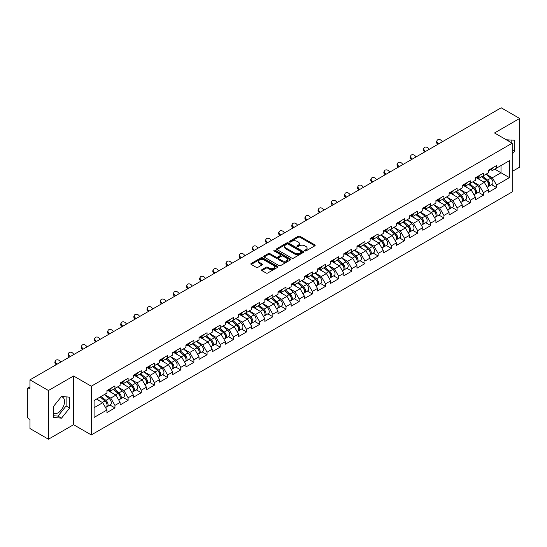 <?xml version="1.0" encoding="UTF-8"?>
<svg xmlns="http://www.w3.org/2000/svg" width="547" height="547" viewBox="0 0 547 547"><rect width="100%" height="100%" fill="white"/><g stroke="black" fill="none" stroke-linecap="round" stroke-linejoin="round"><path stroke-width="0.82" d="M304.864 250.916A0.82 0.472 0 0 0 306.019 250.916L314.819 245.835A1.169 0.677 0 0 0 315.161 245.357A1.169 0.677 0 0 0 314.819 244.878L299.913 236.277A1.169 0.677 0 0 0 298.259 236.277L289.459 241.357A0.82 0.472 0 0 0 289.219 241.692A0.82 0.472 0 0 0 289.459 242.027A0.82 0.472 0 0 0 290.621 242.027L291.756 241.364A3.747 2.161 0 0 1 297.055 241.364L298.3 242.082A3.747 2.161 0 0 1 299.4 243.613A3.747 2.161 0 0 1 298.3 245.145L297.165 245.801A0.82 0.472 0 0 0 296.918 246.136A0.82 0.472 0 0 0 297.165 246.471A0.82 0.472 0 0 0 298.32 246.471L299.462 245.815A3.747 2.161 0 0 1 304.761 245.815L305.999 246.533A3.747 2.161 0 0 1 307.099 248.058A3.747 2.161 0 0 1 305.999 249.589L304.864 250.246A0.82 0.472 0 0 0 304.624 250.581A0.82 0.472 0 0 0 304.864 250.916L304.864 250.246M53.374 413.354A9.306 5.374 120 0 0 57.968 412.862A9.306 5.374 120 0 0 64.047 404.664A9.306 5.374 120 0 0 62.625 397.204A9.306 5.374 120 0 0 61.25 396.787M506.413 139.841A9.306 5.374 -60 0 1 507.684 140.251A9.306 5.374 -60 0 1 508.676 141.147M261.91 269.644A1.169 0.677 0 0 0 261.569 270.122A1.169 0.677 0 0 0 261.91 270.601L266.088 273.015A1.169 0.677 0 0 0 267.75 273.015L277.514 267.374A1.169 0.677 0 0 0 277.862 266.895A1.169 0.677 0 0 0 277.514 266.416L262.615 257.815A1.169 0.677 0 0 0 260.96 257.815L251.189 263.456A1.169 0.677 0 0 0 250.841 263.928A1.169 0.677 0 0 0 251.189 264.406L256.235 267.326A1.169 0.677 0 0 0 257.89 267.326L262.075 264.912A1.169 0.677 0 0 0 262.416 264.433A1.169 0.677 0 0 0 262.075 263.955L259.572 262.505A3.132 1.805 0 0 1 258.656 261.227A3.132 1.805 0 0 1 260.584 259.558A3.132 1.805 0 0 1 264.003 259.948L273.815 265.616A3.132 1.805 0 0 1 274.731 266.895A3.132 1.805 0 0 1 272.796 268.563A3.132 1.805 0 0 1 269.384 268.174L267.75 267.23A1.169 0.677 0 0 0 266.088 267.23L261.91 269.644L261.91 270.601L266.088 268.201L266.088 267.23M73.578 375.994L48.437 390.51L29.962 379.844L501.175 107.793L519.65 118.453L494.515 132.969L512.224 143.198L91.294 386.223L73.578 375.994L73.578 424.698L91.294 434.927L91.294 386.223M291.838 258.143A1.169 0.677 0 0 0 293.5 258.143L303.27 252.502A1.169 0.677 0 0 0 303.612 252.03A1.169 0.677 0 0 0 303.27 251.552L288.365 242.943A1.169 0.677 0 0 0 286.71 242.943L276.939 248.584A1.169 0.677 0 0 0 276.597 249.063A1.169 0.677 0 0 0 276.939 249.541L291.838 258.143M274.409 251.094A0.82 0.472 0 0 1 275.237 251.21L275.237 250.232L290.395 258.984A1.169 0.677 0 0 1 290.737 259.463A1.169 0.677 0 0 1 290.395 259.941L280.625 265.582A1.169 0.677 0 0 1 278.963 265.582L264.064 256.974L268.242 254.581L268.242 253.603L264.064 256.017A1.169 0.677 0 0 0 263.716 256.495A1.169 0.677 0 0 0 264.064 256.974L264.064 256.017M268.242 254.581A1.169 0.677 0 0 1 269.897 254.581L269.897 253.603A1.169 0.677 0 0 0 268.242 253.603M269.897 253.603L275.941 257.097A1.169 0.677 0 0 0 277.602 257.097L280.372 255.49A1.169 0.677 0 0 0 280.714 255.018A1.169 0.677 0 0 0 280.372 254.54L274.081 250.902A0.82 0.472 0 0 1 273.842 250.567A0.82 0.472 0 0 1 274.348 250.129A0.82 0.472 0 0 1 275.237 250.232M91.294 434.927L512.224 191.901L512.224 143.198M109.947 405.026L114.952 407.918L114.952 405.389L110.733 398.079L104.491 394.476M114.952 407.918L106.939 412.547L106.939 410.011L94.077 417.443L94.077 400.493L106.939 393.067L106.939 390.531L114.952 385.902L114.952 388.438L120.101 385.464L120.101 382.934L128.114 378.305L128.114 380.842L133.256 377.868L133.256 375.338L141.27 370.709L141.27 373.245L146.418 370.271L146.418 367.741L154.432 363.112L154.432 365.642L159.58 362.675L159.58 360.138L167.594 355.516L167.594 358.046L172.736 355.078L172.736 352.541L180.749 347.919L180.749 350.449L185.898 347.482L185.898 344.945L193.912 340.316L193.912 342.853L199.053 339.878L199.053 337.349L207.067 332.72L207.067 335.256L212.215 332.282L212.215 329.752L220.229 325.123L220.229 327.66L225.378 324.686L225.378 322.156L233.391 317.527L233.391 320.057L238.533 317.089L238.533 314.559L246.547 309.93L246.547 312.46L251.695 309.493L251.695 306.956L259.709 302.334L259.709 304.864L264.851 301.896L264.851 299.359L272.864 294.737L272.864 297.267L278.013 294.293L278.013 291.763L286.026 287.134L286.026 289.671L291.175 286.696L291.175 284.166L299.188 279.538L299.188 282.074L304.33 279.1L304.33 276.57L312.344 271.941L312.344 274.471L317.492 271.503L317.492 268.974L325.506 264.345L325.506 266.874L330.648 263.907L330.648 261.37L338.668 256.748L338.668 259.278L343.81 256.311L343.81 253.774L351.824 249.152L351.824 251.682L356.972 248.707L356.972 246.177L364.986 241.548L364.986 244.085L370.128 241.111L370.128 238.581L378.141 233.952L378.141 236.489L383.29 233.514L383.29 230.984L391.303 226.355L391.303 228.885L396.445 225.918L396.445 223.388L404.465 218.759L404.465 221.289L409.607 218.321L409.607 215.785L417.621 211.163L417.621 213.692L422.769 210.725L422.769 208.188L430.783 203.566L430.783 206.096L435.925 203.122L435.925 200.592L443.938 195.963L443.938 198.499L449.087 195.525L449.087 192.995L457.101 188.366L457.101 190.903L462.249 187.929L462.249 185.399L470.263 180.77L470.263 183.307L475.405 180.332L475.405 177.802L483.418 173.173L483.418 175.703L488.567 172.736L488.567 170.199L496.58 165.577L496.58 168.107L509.442 160.681L509.442 177.631L496.58 185.057L492.362 177.754L486.119 174.144M491.575 184.701L496.58 187.587L496.58 185.057M496.58 187.587L488.567 192.216L488.567 189.686L483.418 192.653L479.199 185.351L472.957 181.748M478.413 192.298L483.418 195.19L483.418 192.653M483.418 195.19L475.405 199.812L475.405 197.282L470.263 200.25L466.044 192.947L459.801 189.344M465.258 199.894L470.263 202.787L470.263 200.25M470.263 202.787L462.249 207.409L462.249 204.879L457.101 207.846L452.882 200.544L446.639 196.941M452.096 207.491L457.101 210.383L457.101 207.846M457.101 210.383L449.087 215.012L449.087 212.475L443.938 215.45L439.72 208.14L433.484 204.537M438.933 215.087L443.938 217.98L443.938 215.45M443.938 217.98L435.925 222.608L435.925 220.072L430.783 223.046L426.564 215.737L420.322 212.133M425.778 222.691L430.783 225.576L430.783 223.046M430.783 225.576L422.769 230.205L422.769 227.668L417.621 230.643L413.402 223.333L407.159 219.73M412.616 230.287L417.621 233.172L417.621 230.643M417.621 233.172L409.607 237.801L409.607 235.272L404.465 238.239L400.247 230.937L394.004 227.333M399.46 237.883L404.465 240.769L404.465 238.239M404.465 240.769L396.445 245.398L396.445 242.868L391.303 245.835L387.085 238.533L380.842 234.93M386.298 245.48L391.303 248.372L391.303 245.835M391.303 248.372L383.29 252.994L383.29 250.464L378.141 253.432L373.922 246.129L367.68 242.526M373.136 253.076L378.141 255.969L378.141 253.432M378.141 255.969L370.128 260.591L370.128 258.061L364.986 261.035L360.767 253.726L354.524 250.123M359.981 260.673L364.986 263.565L364.986 261.035M364.986 263.565L356.972 268.194L356.972 265.657L351.824 268.632L347.605 261.322L341.362 257.719M346.819 268.276L351.824 271.162L351.824 268.632M351.824 271.162L343.81 275.791L343.81 273.254L338.668 276.228L334.449 268.919L328.207 265.316M333.663 275.873L338.668 278.758L338.668 276.228M338.668 278.758L330.648 283.387L330.648 280.857L325.506 283.825L321.287 276.522L315.045 272.919M320.501 283.469L325.506 286.354L325.506 283.825M325.506 286.354L317.492 290.983L317.492 288.454L312.344 291.421L308.125 284.119L301.882 280.515M307.339 291.066L312.344 293.958L312.344 291.421M312.344 293.958L304.33 298.58L304.33 296.05L299.188 299.018L294.97 291.715L288.727 288.112M294.183 298.662L299.188 301.554L299.188 299.018M299.188 301.554L291.175 306.176L291.175 303.647L286.026 306.621L281.808 299.312L275.565 295.708M281.021 306.258L286.026 309.151L286.026 306.621M286.026 309.151L278.013 313.78L278.013 311.243L272.864 314.217L268.652 306.908L262.41 303.305M267.859 313.855L272.864 316.747L272.864 314.217M272.864 316.747L264.851 321.376L264.851 318.839L259.709 321.814L255.49 314.504L249.247 310.901M254.704 321.458L259.709 324.344L259.709 321.814M259.709 324.344L251.695 328.973L251.695 326.443L246.547 329.41L242.328 322.108L236.085 318.498M241.542 329.055L246.547 331.94L246.547 329.41M246.547 331.94L238.533 336.569L238.533 334.039L233.391 337.007L229.172 329.704L222.93 326.101M228.386 336.651L233.391 339.543L233.391 337.007M233.391 339.543L225.378 344.166L225.378 341.636L220.229 344.603L216.01 337.301L209.768 333.697M215.224 344.248L220.229 347.14L220.229 344.603M220.229 347.14L212.215 351.762L212.215 349.232L207.067 352.206L202.855 344.897L196.612 341.294M202.062 351.844L207.067 354.736L207.067 352.206M207.067 354.736L199.053 359.365L199.053 356.829L193.912 359.803L189.693 352.494L183.45 348.89M188.906 359.441L193.912 362.333L193.912 359.803M193.912 362.333L185.898 366.962L185.898 364.425L180.749 367.399L176.531 360.09L170.288 356.487M175.744 367.044L180.749 369.929L180.749 367.399M180.749 369.929L172.736 374.558L172.736 372.022L167.594 374.996L163.375 367.693L157.133 364.083M162.589 374.64L167.594 377.526L167.594 374.996M167.594 377.526L159.58 382.155L159.58 379.625L154.432 382.592L150.213 375.29L143.97 371.687M149.427 382.237L154.432 385.129L154.432 382.592M154.432 385.129L146.418 389.751L146.418 387.221L141.27 390.189L137.058 382.886L130.815 379.283M136.265 389.833L141.27 392.725L141.27 390.189M141.27 392.725L133.256 397.348L133.256 394.818L128.114 397.785L123.895 390.483L117.653 386.879M123.109 397.43L128.114 400.322L128.114 397.785M128.114 400.322L120.101 404.951L120.101 402.414L114.952 405.389M109.106 389.929L110.733 390.873L114.952 388.438M110.733 398.079L115.882 395.112L108.005 390.565M120.101 402.414L115.882 395.112M122.261 382.332L123.895 383.276L128.114 380.842M123.895 390.483L129.044 387.515L121.167 382.968M133.256 394.818L129.044 387.515M135.424 374.736L137.058 375.68L141.27 373.245M137.058 382.886L142.199 379.912L134.33 375.372M146.418 387.221L142.199 379.912M148.586 367.14L150.213 368.083L154.432 365.642M150.213 375.29L155.362 372.316L147.485 367.769M159.58 379.625L155.362 372.316M161.741 359.543L163.375 360.48L167.594 358.046M163.375 367.693L168.517 364.719L160.647 360.172M172.736 372.022L168.517 364.719M174.903 351.947L176.531 352.883L180.749 350.449M176.531 360.09L181.679 357.123L173.802 352.576M185.898 364.425L181.679 357.123M188.059 344.343L189.693 345.287L193.912 342.853M189.693 352.494L194.841 349.526L186.965 344.979M199.053 356.829L194.841 349.526M201.221 336.747L202.855 337.69L207.067 335.256M202.855 344.897L207.997 341.93L200.127 337.383M212.215 349.232L207.997 341.93M214.383 329.15L216.01 330.094L220.229 327.66M216.01 337.301L221.159 334.326L213.282 329.786M225.378 341.636L221.159 334.326M227.538 321.554L229.172 322.498L233.391 320.057M229.172 329.704L234.314 326.73L226.444 322.183M238.533 334.039L234.314 326.73M240.701 313.957L242.328 314.894L246.547 312.46M242.328 322.108L247.476 319.133L239.607 314.587M251.695 326.443L247.476 319.133M253.863 306.361L255.49 307.298L259.709 304.864M255.49 314.504L260.639 311.537L252.762 306.99M264.851 318.839L260.639 311.537M267.018 298.758L268.652 299.701L272.864 297.267M268.652 306.908L273.794 303.941L265.924 299.394M278.013 311.243L273.794 303.941M280.18 291.161L281.808 292.105L286.026 289.671M281.808 299.312L286.956 296.344L279.079 291.797M291.175 303.647L286.956 296.344M293.336 283.565L294.97 284.508L299.188 282.074M294.97 291.715L300.112 288.741L292.242 284.201M304.33 296.05L300.112 288.741M306.498 275.968L308.125 276.912L312.344 274.471M308.125 284.119L313.274 281.144L305.404 276.604M317.492 288.454L313.274 281.144M319.66 268.372L321.287 269.309L325.506 266.874M321.287 276.522L326.436 273.548L318.559 269.001M330.648 280.857L326.436 273.548M332.815 260.775L334.449 261.712L338.668 259.278M334.449 268.919L339.591 265.951L331.721 261.404M343.81 273.254L339.591 265.951M345.977 253.172L347.605 254.116L351.824 251.682M347.605 261.322L352.753 258.355L344.877 253.808M356.972 265.657L352.753 258.355M359.133 245.576L360.767 246.519L364.986 244.085M360.767 253.726L365.909 250.758L358.039 246.212M370.128 258.061L365.909 250.758M372.295 237.979L373.922 238.923L378.141 236.489M373.922 246.129L379.071 243.155L371.201 238.615M383.29 250.464L379.071 243.155M385.457 230.383L387.085 231.326L391.303 228.885M387.085 238.533L392.233 235.559L384.356 231.019M396.445 242.868L392.233 235.559M398.613 222.786L400.247 223.723L404.465 221.289M400.247 230.937L405.389 227.962L397.519 223.415M409.607 235.272L405.389 227.962M411.775 215.19L413.402 216.127L417.621 213.692M413.402 223.333L418.551 220.366L410.674 215.819M422.769 227.668L418.551 220.366M424.93 207.587L426.564 208.53L430.783 206.096M426.564 215.737L431.706 212.769L423.836 208.222M435.925 220.072L431.706 212.769M438.092 199.99L439.72 200.934L443.938 198.499M439.72 208.14L444.868 205.173L436.998 200.626M449.087 212.475L444.868 205.173M451.254 192.394L452.882 193.337L457.101 190.903M452.882 200.544L458.03 197.576L450.154 193.029M462.249 204.879L458.03 197.576M464.41 184.797L466.044 185.741L470.263 183.307M466.044 192.947L471.186 189.973L463.316 185.433M475.405 197.282L471.186 189.973M477.572 177.201L479.199 178.137L483.418 175.703M479.199 185.351L484.348 182.377L476.471 177.83M488.567 189.686L484.348 182.377M490.727 169.604L492.362 170.541L496.58 168.107M492.362 177.754L501.004 172.756L501.004 165.55L509.442 160.681M494.768 169.153L509.442 177.631M512.224 171.443L519.65 167.156L519.65 118.453M48.437 390.51L48.437 439.207L29.962 428.547L29.962 419.44L28.615 418.66A1.791 1.032 -120 0 1 27.35 416.465L27.35 388.903A1.791 1.032 -120 0 1 27.719 388.083A1.791 1.032 -120 0 1 28.615 388.172L29.962 388.951L29.962 379.844M48.437 439.207L73.578 424.698M94.077 407.7L102.72 402.708L96.477 399.105M106.939 410.011L102.72 402.708M512.224 154.179L514.713 151.081L514.713 140.23L506.337 139.8M69.654 397.184L61.517 396.459L53.374 406.585L53.374 417.436L61.517 418.161L69.654 408.035L69.654 397.184M305.192 251.032L305.999 250.56A3.747 2.161 0 0 0 307.099 249.035L307.099 248.058M299.4 243.613L299.4 244.591A3.747 2.161 0 0 1 298.3 246.116L297.486 246.588M314.805 245.842L299.913 237.248A1.169 0.677 0 0 0 298.259 237.248L289.787 242.143M303.25 252.516L288.365 243.921A1.169 0.677 0 0 0 286.71 243.921L276.953 249.548L276.939 248.584M301.199 252.365A0.82 0.472 0 0 0 301.438 252.03A0.82 0.472 0 0 0 301.199 251.695L288.119 244.14A0.82 0.472 0 0 0 286.956 244.14L285.753 244.83A3.747 2.161 0 0 0 284.659 246.362A3.747 2.161 0 0 0 285.753 247.894L294.696 253.056A3.747 2.161 0 0 0 299.995 253.056L301.199 252.365L301.199 253.336A0.82 0.472 0 0 0 301.438 253.001L301.438 252.03M284.659 246.362L284.659 247.34A3.747 2.161 0 0 0 285.753 248.864L285.753 247.894M301.199 253.336L299.995 254.027A3.747 2.161 0 0 1 294.696 254.027L285.753 248.864M269.897 254.581L275.941 258.068A1.169 0.677 0 0 0 277.602 258.068L280.372 256.468A1.169 0.677 0 0 0 280.714 255.989L280.714 255.018M275.237 251.21L290.375 259.948M282.218 260.714A3.132 1.805 0 0 0 285.63 261.11A3.132 1.805 0 0 0 287.565 259.435A3.132 1.805 0 0 0 286.649 258.157L283.189 256.16A1.169 0.677 0 0 0 281.534 256.16L278.758 257.767A1.169 0.677 0 0 0 278.416 258.239A1.169 0.677 0 0 0 278.758 258.717L282.218 260.714L282.218 261.692A3.132 1.805 0 0 0 285.63 262.081A3.132 1.805 0 0 0 287.565 260.413L287.565 259.435M278.416 258.239L278.416 259.216A1.169 0.677 0 0 0 278.758 259.695L278.758 258.717M282.218 261.692L278.758 259.695M274.731 266.895L274.731 267.866A3.132 1.805 0 0 1 272.796 269.541A3.132 1.805 0 0 1 269.384 269.145L267.75 268.201A1.169 0.677 0 0 0 266.088 268.201M258.656 261.227L258.656 262.204A3.132 1.805 0 0 0 259.572 263.483L259.572 262.505M262.061 264.919L259.572 263.483M277.514 266.416L277.514 267.374L262.615 258.786A1.169 0.677 0 0 0 260.96 258.786L251.203 264.42M511.171 142.589L511.171 139.916M512.224 149.646L514.713 151.081M53.374 415.706L57.968 416.117L66.112 405.99L66.112 396.869M66.112 405.99L69.654 408.035M57.968 416.117L61.517 418.161M487.562 181.406L486.974 181.071M488.314 186.424A3.938 2.27 -120 0 0 488.888 186.253A3.938 2.27 -120 0 0 489.599 183.498A3.938 2.27 -120 0 0 487.548 180.072L482.796 176.066M488.888 186.253L492.136 184.373A3.938 2.27 -120 0 0 492.84 181.625A3.938 2.27 -120 0 0 490.796 178.192L486.044 174.192M481.886 176.592L487.302 181.16A2.386 1.374 60 0 1 488.587 184.1M487.158 187.252L487.876 186.835A3.938 2.27 -120 0 0 488.58 184.086A3.938 2.27 -120 0 0 486.536 180.654L481.784 176.647M480.416 180.107L477.21 177.406M437.798 144.381L437.142 143.656A2.687 2.058 -152.4 0 1 436.663 141.317L437.121 140.435A2.687 2.058 27.6 0 0 437.607 142.774L438.619 143.909M442.414 141.714L441.402 140.586A2.687 2.058 27.6 0 0 437.121 140.435M489.62 169.591A3.938 2.27 60 0 1 488.888 170.664A3.938 2.27 60 0 1 488.567 170.801M492.868 167.717A3.938 2.27 60 0 1 492.136 168.791L488.888 170.664M474.399 189.009L473.811 188.667M475.158 194.028A3.938 2.27 -120 0 0 475.726 193.85A3.938 2.27 -120 0 0 476.437 191.094A3.938 2.27 -120 0 0 474.386 187.669L469.641 183.662M475.726 193.85L478.974 191.97A3.938 2.27 -120 0 0 479.685 189.221A3.938 2.27 -120 0 0 477.634 185.795L472.888 181.789M468.724 184.189L474.14 188.756A2.386 1.374 60 0 1 475.425 191.696M474.003 194.848L474.714 194.431A3.938 2.27 -120 0 0 475.425 191.682A3.938 2.27 -120 0 0 473.374 188.25L468.629 184.243M467.254 187.703L464.054 185.002M461.244 196.605L460.649 196.264M461.996 201.624A3.938 2.27 -120 0 0 462.571 201.446A3.938 2.27 -120 0 0 463.275 198.698A3.938 2.27 -120 0 0 461.224 195.265L456.478 191.259M462.571 201.446L465.818 199.573A3.938 2.27 -120 0 0 466.523 196.817A3.938 2.27 -120 0 0 464.471 193.392L459.726 189.385M455.562 191.785L460.977 196.359A2.386 1.374 60 0 1 462.27 199.299M460.841 202.445L461.559 202.028A3.938 2.27 -120 0 0 462.263 199.279A3.938 2.27 -120 0 0 460.212 195.847L455.466 191.847M454.099 195.306L450.892 192.599M448.082 204.202L447.494 203.86M448.841 209.221A3.938 2.27 -120 0 0 449.408 209.043A3.938 2.27 -120 0 0 450.119 206.294A3.938 2.27 -120 0 0 448.068 202.862L443.316 198.855M449.408 209.043L452.656 207.169A3.938 2.27 -120 0 0 453.367 204.414A3.938 2.27 -120 0 0 451.316 200.988L446.564 196.982M442.407 199.388L447.822 203.956A2.386 1.374 60 0 1 449.108 206.896M447.678 210.041L448.396 209.624A3.938 2.27 -120 0 0 449.108 206.875A3.938 2.27 -120 0 0 447.056 203.45L442.304 199.443M440.937 202.903L437.737 200.195M434.927 211.798L434.332 211.457M435.679 216.817A3.938 2.27 -120 0 0 436.253 216.639A3.938 2.27 -120 0 0 436.957 213.891A3.938 2.27 -120 0 0 434.906 210.458L430.161 206.451M436.253 216.639L439.501 214.766A3.938 2.27 -120 0 0 440.205 212.017A3.938 2.27 -120 0 0 438.154 208.585L433.409 204.578M429.245 206.985L434.66 211.552A2.386 1.374 60 0 1 435.952 214.492M434.523 217.638L435.241 217.227A3.938 2.27 -120 0 0 435.945 214.472A3.938 2.27 -120 0 0 433.894 211.046L429.149 207.04M427.781 210.499L424.575 207.798M421.764 219.395L421.176 219.053M422.516 224.414A3.938 2.27 -120 0 0 423.091 224.236A3.938 2.27 -120 0 0 423.795 221.487A3.938 2.27 -120 0 0 421.751 218.055L416.999 214.055M423.091 224.236L426.339 222.362A3.938 2.27 -120 0 0 427.043 219.614A3.938 2.27 -120 0 0 424.998 216.181L420.246 212.174M416.089 214.581L421.505 219.149A2.386 1.374 60 0 1 422.79 222.089M421.361 225.234L422.079 224.824A3.938 2.27 -120 0 0 422.783 222.068A3.938 2.27 -120 0 0 420.739 218.643L415.987 214.636M414.619 218.096L411.412 215.395M424.636 151.977L423.98 151.252A2.687 2.058 -152.4 0 1 423.501 148.914L423.966 148.032A2.687 2.058 27.6 0 0 424.445 150.37L425.463 151.505M429.258 149.31L428.239 148.182A2.687 2.058 27.6 0 0 423.966 148.032M476.464 177.187A3.938 2.27 60 0 1 475.726 178.26A3.938 2.27 60 0 1 475.405 178.397M479.712 175.313A3.938 2.27 60 0 1 478.974 176.387L475.726 178.26M411.474 159.58L410.824 158.849A2.687 2.058 -152.4 0 1 410.346 156.51L410.804 155.628A2.687 2.058 27.6 0 0 411.282 157.967L412.301 159.102M416.096 156.907L415.084 155.779A2.687 2.058 27.6 0 0 410.804 155.628M463.302 184.79A3.938 2.27 60 0 1 462.571 185.857A3.938 2.27 60 0 1 462.249 185.994M466.55 182.91A3.938 2.27 60 0 1 465.818 183.983L462.571 185.857M398.319 167.177L397.662 166.452A2.687 2.058 -152.4 0 1 397.184 164.107L397.648 163.225A2.687 2.058 27.6 0 0 398.127 165.57L399.139 166.698M402.941 164.51L401.922 163.375A2.687 2.058 27.6 0 0 397.648 163.225M450.14 192.387A3.938 2.27 60 0 1 449.408 193.46A3.938 2.27 60 0 1 449.087 193.59M453.388 190.513A3.938 2.27 60 0 1 452.656 191.58L449.408 193.46M385.156 174.773L384.507 174.049A2.687 2.058 -152.4 0 1 384.021 171.703L384.486 170.821A2.687 2.058 27.6 0 0 384.965 173.167L385.984 174.295M389.779 172.107L388.76 170.972A2.687 2.058 27.6 0 0 384.486 170.821M436.985 199.983A3.938 2.27 60 0 1 436.253 201.057A3.938 2.27 60 0 1 435.925 201.187M440.232 198.11A3.938 2.27 60 0 1 439.501 199.183L436.253 201.057M371.994 182.37L371.345 181.645A2.687 2.058 -152.4 0 1 370.866 179.307L371.324 178.425A2.687 2.058 27.6 0 0 371.81 180.763L372.822 181.891M376.616 179.703L375.604 178.568A2.687 2.058 27.6 0 0 371.324 178.425M423.822 207.58A3.938 2.27 60 0 1 423.091 208.653A3.938 2.27 60 0 1 422.769 208.783M427.07 205.706A3.938 2.27 60 0 1 426.339 206.78L423.091 208.653M408.602 226.991L408.014 226.656M409.361 232.01A3.938 2.27 -120 0 0 409.929 231.832A3.938 2.27 -120 0 0 410.64 229.084A3.938 2.27 -120 0 0 408.588 225.658L403.843 221.651M409.929 231.832L413.176 229.959A3.938 2.27 -120 0 0 413.888 227.21A3.938 2.27 -120 0 0 411.836 223.778L407.091 219.778M402.927 222.178L408.342 226.745A2.386 1.374 60 0 1 409.628 229.685M408.199 232.831L408.917 232.42A3.938 2.27 -120 0 0 409.628 229.672A3.938 2.27 -120 0 0 407.577 226.239L402.831 222.232M401.457 225.692L398.257 222.991M358.839 189.966L358.182 189.241A2.687 2.058 -152.4 0 1 357.704 186.903L358.169 186.021A2.687 2.058 27.6 0 0 358.647 188.359L359.666 189.494M363.461 187.3L362.442 186.165A2.687 2.058 27.6 0 0 358.169 186.021M410.667 215.176A3.938 2.27 60 0 1 409.929 216.25A3.938 2.27 60 0 1 409.607 216.386M413.915 213.303A3.938 2.27 60 0 1 413.176 214.376L409.929 216.25M395.447 234.595L394.852 234.253M396.199 239.613A3.938 2.27 -120 0 0 396.773 239.436A3.938 2.27 -120 0 0 397.478 236.68A3.938 2.27 -120 0 0 395.426 233.254L390.681 229.248M396.773 239.436L400.021 237.555A3.938 2.27 -120 0 0 400.725 234.807A3.938 2.27 -120 0 0 398.674 231.381L393.929 227.374M389.765 229.774L395.18 234.342A2.386 1.374 60 0 1 396.472 237.282M395.043 240.434L395.761 240.017A3.938 2.27 -120 0 0 396.466 237.268A3.938 2.27 -120 0 0 394.414 233.836L389.669 229.829M388.302 233.289L385.095 230.588M345.677 197.563L345.027 196.838A2.687 2.058 -152.4 0 1 344.548 194.5L345.007 193.617A2.687 2.058 27.6 0 0 345.485 195.956L346.504 197.091M350.299 194.896L349.287 193.768A2.687 2.058 27.6 0 0 345.007 193.617M397.505 222.773A3.938 2.27 60 0 1 396.773 223.846A3.938 2.27 60 0 1 396.445 223.983M400.753 220.899A3.938 2.27 60 0 1 400.021 221.973L396.773 223.846M382.285 242.191L381.697 241.849M383.037 247.21A3.938 2.27 -120 0 0 383.611 247.032A3.938 2.27 -120 0 0 384.322 244.277A3.938 2.27 -120 0 0 382.271 240.851L377.519 236.844M383.611 247.032L386.859 245.159A3.938 2.27 -120 0 0 387.57 242.403A3.938 2.27 -120 0 0 385.519 238.977L380.767 234.971M376.609 237.371L382.025 241.945A2.386 1.374 60 0 1 383.31 244.878M381.881 248.03L382.599 247.613A3.938 2.27 -120 0 0 383.31 244.865A3.938 2.27 -120 0 0 381.259 241.432L376.507 237.432M375.139 240.892L371.939 238.184M332.521 205.166L331.865 204.434A2.687 2.058 -152.4 0 1 331.386 202.096L331.851 201.214A2.687 2.058 27.6 0 0 332.33 203.552L333.342 204.687M337.143 202.493L336.125 201.364A2.687 2.058 27.6 0 0 331.851 201.214M384.343 230.376A3.938 2.27 60 0 1 383.611 231.443A3.938 2.27 60 0 1 383.29 231.579M387.591 228.496A3.938 2.27 60 0 1 386.859 229.569L383.611 231.443M369.122 249.788L368.534 249.446M369.881 254.806A3.938 2.27 -120 0 0 370.456 254.628A3.938 2.27 -120 0 0 371.16 251.88A3.938 2.27 -120 0 0 369.109 248.447L364.364 244.441M370.456 254.628L373.704 252.755A3.938 2.27 -120 0 0 374.408 250A3.938 2.27 -120 0 0 372.357 246.574L367.611 242.567M363.447 244.967L368.863 249.541A2.386 1.374 60 0 1 370.155 252.482M368.726 255.627L369.444 255.21A3.938 2.27 -120 0 0 370.148 252.461A3.938 2.27 -120 0 0 368.097 249.035L363.352 245.029M361.984 248.488L358.777 245.781M319.359 212.762L318.71 212.038A2.687 2.058 -152.4 0 1 318.224 209.692L318.689 208.81A2.687 2.058 27.6 0 0 319.168 211.149L320.186 212.284M323.981 210.089L322.962 208.961A2.687 2.058 27.6 0 0 318.689 208.81M371.187 237.972A3.938 2.27 60 0 1 370.456 239.046A3.938 2.27 60 0 1 370.128 239.176M374.435 236.092A3.938 2.27 60 0 1 373.704 237.166L370.456 239.046M355.967 257.384L355.379 257.042M356.719 262.403A3.938 2.27 -120 0 0 357.294 262.225A3.938 2.27 -120 0 0 357.998 259.476A3.938 2.27 -120 0 0 355.953 256.044L351.201 252.037M357.294 262.225L360.541 260.351A3.938 2.27 -120 0 0 361.246 257.603A3.938 2.27 -120 0 0 359.201 254.17L354.449 250.164M350.292 252.57L355.707 257.138A2.386 1.374 60 0 1 356.993 260.078M355.564 263.223L356.282 262.813A3.938 2.27 -120 0 0 356.986 260.057A3.938 2.27 -120 0 0 354.941 256.632L350.189 252.625M348.822 256.085L345.615 253.384M306.197 220.359L305.547 219.634A2.687 2.058 -152.4 0 1 305.069 217.289L305.527 216.407A2.687 2.058 27.6 0 0 306.012 218.752L307.024 219.88M310.819 217.692L309.807 216.557A2.687 2.058 27.6 0 0 305.527 216.407M358.025 245.569A3.938 2.27 60 0 1 357.294 246.642A3.938 2.27 60 0 1 356.972 246.772M361.273 243.695A3.938 2.27 60 0 1 360.541 244.769L357.294 246.642M342.805 264.98L342.217 264.639M343.564 269.999A3.938 2.27 -120 0 0 344.131 269.821A3.938 2.27 -120 0 0 344.842 267.073A3.938 2.27 -120 0 0 342.791 263.64L338.046 259.64M344.131 269.821L347.379 267.948A3.938 2.27 -120 0 0 348.09 265.199A3.938 2.27 -120 0 0 346.039 261.767L341.294 257.76M337.13 260.167L342.545 264.734A2.386 1.374 60 0 1 343.831 267.674M342.401 270.82L343.119 270.409A3.938 2.27 -120 0 0 343.831 267.654A3.938 2.27 -120 0 0 341.779 264.228L337.034 260.222M335.66 263.681L332.46 260.981M293.042 227.955L292.385 227.231A2.687 2.058 -152.4 0 1 291.907 224.892L292.372 224.01A2.687 2.058 27.6 0 0 292.85 226.349L293.869 227.477M297.664 225.289L296.645 224.154A2.687 2.058 27.6 0 0 292.372 224.01M344.87 253.165A3.938 2.27 60 0 1 344.131 254.239A3.938 2.27 60 0 1 343.81 254.369M348.118 251.292A3.938 2.27 60 0 1 347.379 252.365L344.131 254.239M329.65 272.577L329.055 272.242M330.402 277.596A3.938 2.27 -120 0 0 330.976 277.418A3.938 2.27 -120 0 0 331.68 274.669A3.938 2.27 -120 0 0 329.629 271.244L324.884 267.237M330.976 277.418L334.224 275.544A3.938 2.27 -120 0 0 334.928 272.796A3.938 2.27 -120 0 0 332.877 269.363L328.132 265.363M323.968 267.763L329.383 272.331A2.386 1.374 60 0 1 330.675 275.271M329.246 278.416L329.964 278.006A3.938 2.27 -120 0 0 330.668 275.257A3.938 2.27 -120 0 0 328.617 271.825L323.872 267.818M322.504 271.278L319.298 268.577M279.879 235.552L279.23 234.827A2.687 2.058 -152.4 0 1 278.751 232.489L279.209 231.607A2.687 2.058 27.6 0 0 279.688 233.945L280.707 235.08M284.502 232.885L283.483 231.75A2.687 2.058 27.6 0 0 279.209 231.607M331.708 260.762A3.938 2.27 60 0 1 330.976 261.835A3.938 2.27 60 0 1 330.648 261.972M334.955 258.888A3.938 2.27 60 0 1 334.224 259.962L330.976 261.835M316.487 280.18L315.899 279.838M317.239 285.199A3.938 2.27 -120 0 0 317.814 285.021A3.938 2.27 -120 0 0 318.525 282.266A3.938 2.27 -120 0 0 316.474 278.84L311.722 274.833M317.814 285.021L321.062 283.141A3.938 2.27 -120 0 0 321.773 280.392A3.938 2.27 -120 0 0 319.721 276.96L314.969 272.96M310.812 275.36L316.228 279.927A2.386 1.374 60 0 1 317.513 282.867M316.084 286.019L316.802 285.602A3.938 2.27 -120 0 0 317.513 282.854A3.938 2.27 -120 0 0 315.462 279.421L310.71 275.414M309.342 278.874L306.142 276.173M266.724 243.148L266.068 242.424A2.687 2.058 -152.4 0 1 265.589 240.085L266.047 239.203A2.687 2.058 27.6 0 0 266.533 241.542L267.545 242.677M271.346 240.482L270.327 239.354A2.687 2.058 27.6 0 0 266.047 239.203M318.545 268.358A3.938 2.27 60 0 1 317.814 269.432A3.938 2.27 60 0 1 317.492 269.568M321.793 266.485A3.938 2.27 60 0 1 321.062 267.558L317.814 269.432M303.325 287.777L302.737 287.435M304.084 292.795A3.938 2.27 -120 0 0 304.658 292.618A3.938 2.27 -120 0 0 305.363 289.862A3.938 2.27 -120 0 0 303.312 286.437L298.566 282.43M304.658 292.618L307.906 290.744A3.938 2.27 -120 0 0 308.611 287.989A3.938 2.27 -120 0 0 306.559 284.563L301.814 280.556M297.65 282.956L303.065 287.531A2.386 1.374 60 0 1 304.358 290.464M302.929 293.616L303.647 293.199A3.938 2.27 -120 0 0 304.351 290.45A3.938 2.27 -120 0 0 302.3 287.018L297.554 283.018M296.187 286.478L292.98 283.77M253.562 250.752L252.912 250.02A2.687 2.058 -152.4 0 1 252.427 247.682L252.892 246.8A2.687 2.058 27.6 0 0 253.37 249.138L254.389 250.273M258.184 248.078L257.165 246.95A2.687 2.058 27.6 0 0 252.892 246.8M305.39 275.962A3.938 2.27 60 0 1 304.658 277.028A3.938 2.27 60 0 1 304.33 277.165M308.638 274.081A3.938 2.27 60 0 1 307.906 275.155L304.658 277.028M290.17 295.373L289.575 295.031M290.922 300.392A3.938 2.27 -120 0 0 291.496 300.214A3.938 2.27 -120 0 0 292.201 297.465A3.938 2.27 -120 0 0 290.156 294.033L285.404 290.026M291.496 300.214L294.744 298.341A3.938 2.27 -120 0 0 295.448 295.585A3.938 2.27 -120 0 0 293.404 292.16L288.652 288.153M284.488 290.553L289.91 295.127A2.386 1.374 60 0 1 291.195 298.067M289.766 301.212L290.484 300.795A3.938 2.27 -120 0 0 291.189 298.047A3.938 2.27 -120 0 0 289.144 294.621L284.392 290.614M283.025 294.074L279.818 291.366M240.4 258.348L239.75 257.616A2.687 2.058 -152.4 0 1 239.271 255.278L239.73 254.396A2.687 2.058 27.6 0 0 240.215 256.734L241.227 257.869M245.022 255.675L244.01 254.546A2.687 2.058 27.6 0 0 239.73 254.396M292.228 283.558A3.938 2.27 60 0 1 291.496 284.631A3.938 2.27 60 0 1 291.175 284.761M295.476 281.678A3.938 2.27 60 0 1 294.744 282.751L291.496 284.631M277.008 302.97L276.42 302.628M277.767 307.988A3.938 2.27 -120 0 0 278.334 307.811A3.938 2.27 -120 0 0 279.045 305.062A3.938 2.27 -120 0 0 276.994 301.629L272.249 297.623M278.334 307.811L281.582 305.937A3.938 2.27 -120 0 0 282.293 303.188A3.938 2.27 -120 0 0 280.242 299.756L275.497 295.749M271.333 298.156L276.748 302.723A2.386 1.374 60 0 1 278.033 305.664M276.604 308.809L277.322 308.399A3.938 2.27 -120 0 0 278.033 305.643A3.938 2.27 -120 0 0 275.982 302.217L271.237 298.211M269.862 301.671L266.662 298.97M227.244 265.945L226.588 265.22A2.687 2.058 -152.4 0 1 226.109 262.875L226.574 261.992A2.687 2.058 27.6 0 0 227.053 264.338L228.072 265.466M231.866 263.278L230.848 262.143A2.687 2.058 27.6 0 0 226.574 261.992M279.073 291.154A3.938 2.27 60 0 1 278.334 292.228A3.938 2.27 60 0 1 278.013 292.358M282.314 289.281A3.938 2.27 60 0 1 281.582 290.354L278.334 292.228M263.852 310.566L263.257 310.224M264.604 315.585A3.938 2.27 -120 0 0 265.179 315.407A3.938 2.27 -120 0 0 265.883 312.658A3.938 2.27 -120 0 0 263.832 309.226L259.087 305.226M265.179 315.407L268.427 313.534A3.938 2.27 -120 0 0 269.131 310.785A3.938 2.27 -120 0 0 267.08 307.352L262.334 303.346M258.17 305.752L263.586 310.32A2.386 1.374 60 0 1 264.878 313.26M263.449 316.405L264.167 315.995A3.938 2.27 -120 0 0 264.871 313.24A3.938 2.27 -120 0 0 262.82 309.814L258.075 305.807M256.707 309.267L253.5 306.566M214.082 273.541L213.433 272.816A2.687 2.058 -152.4 0 1 212.954 270.478L213.412 269.596A2.687 2.058 27.6 0 0 213.891 271.934L214.909 273.062M218.704 270.874L217.685 269.739A2.687 2.058 27.6 0 0 213.412 269.596M265.91 298.751A3.938 2.27 60 0 1 265.179 299.824A3.938 2.27 60 0 1 264.851 299.954M269.158 296.877A3.938 2.27 60 0 1 268.427 297.951L265.179 299.824M250.69 318.163L250.102 317.828M251.442 323.181A3.938 2.27 -120 0 0 252.017 323.003A3.938 2.27 -120 0 0 252.728 320.255A3.938 2.27 -120 0 0 250.676 316.829L245.924 312.822M252.017 323.003L255.264 321.13A3.938 2.27 -120 0 0 255.975 318.381A3.938 2.27 -120 0 0 253.924 314.949L249.172 310.942M245.015 313.349L250.43 317.916A2.386 1.374 60 0 1 251.716 320.857M250.287 324.002L251.005 323.592A3.938 2.27 -120 0 0 251.716 320.843A3.938 2.27 -120 0 0 249.664 317.41L244.912 313.404M243.545 316.863L240.345 314.163M200.927 281.137L200.27 280.413A2.687 2.058 -152.4 0 1 199.792 278.074L200.25 277.192A2.687 2.058 27.6 0 0 200.735 279.531L201.747 280.659M205.549 278.471L204.53 277.336A2.687 2.058 27.6 0 0 200.25 277.192M252.748 306.347A3.938 2.27 60 0 1 252.017 307.421A3.938 2.27 60 0 1 251.695 307.558M255.996 304.474A3.938 2.27 60 0 1 255.264 305.547L252.017 307.421M237.528 325.766L236.94 325.424M238.287 330.785A3.938 2.27 -120 0 0 238.861 330.607A3.938 2.27 -120 0 0 239.565 327.851A3.938 2.27 -120 0 0 237.514 324.426L232.769 320.419M238.861 330.607L242.109 328.726A3.938 2.27 -120 0 0 242.813 325.978A3.938 2.27 -120 0 0 240.762 322.545L236.017 318.545M231.853 320.945L237.268 325.513A2.386 1.374 60 0 1 238.554 328.453M237.131 331.605L237.842 331.188A3.938 2.27 -120 0 0 238.554 328.439A3.938 2.27 -120 0 0 236.502 325.007L231.757 321M230.39 324.46L227.183 321.759M187.765 288.734L187.115 288.009A2.687 2.058 -152.4 0 1 186.63 285.671L187.095 284.789A2.687 2.058 27.6 0 0 187.573 287.127L188.592 288.262M192.387 286.067L191.368 284.939A2.687 2.058 27.6 0 0 187.095 284.789M239.593 313.944A3.938 2.27 60 0 1 238.861 315.017A3.938 2.27 60 0 1 238.533 315.154M242.841 312.07A3.938 2.27 60 0 1 242.109 313.144L238.861 315.017M224.373 333.362L223.778 333.02M225.125 338.381A3.938 2.27 -120 0 0 225.699 338.203A3.938 2.27 -120 0 0 226.403 335.448A3.938 2.27 -120 0 0 224.359 332.022L219.607 328.015M225.699 338.203L228.947 336.323A3.938 2.27 -120 0 0 229.651 333.574A3.938 2.27 -120 0 0 227.607 330.149L222.855 326.142M218.691 328.542L224.106 333.109A2.386 1.374 60 0 1 225.398 336.049M223.969 339.202L224.687 338.784A3.938 2.27 -120 0 0 225.391 336.036A3.938 2.27 -120 0 0 223.34 332.603L218.595 328.597M217.227 332.063L214.021 329.356M174.602 296.337L173.953 295.606A2.687 2.058 -152.4 0 1 173.474 293.267L173.932 292.385A2.687 2.058 27.6 0 0 174.411 294.724L175.43 295.859M179.225 293.664L178.213 292.536A2.687 2.058 27.6 0 0 173.932 292.385M226.431 321.54A3.938 2.27 60 0 1 225.699 322.614A3.938 2.27 60 0 1 225.378 322.751M229.678 319.667A3.938 2.27 60 0 1 228.947 320.74L225.699 322.614M211.21 340.959L210.622 340.617M211.969 345.977A3.938 2.27 -120 0 0 212.537 345.8A3.938 2.27 -120 0 0 213.248 343.051A3.938 2.27 -120 0 0 211.197 339.619L206.451 335.612M212.537 345.8L215.785 343.926A3.938 2.27 -120 0 0 216.496 341.171A3.938 2.27 -120 0 0 214.445 337.745L209.699 333.738M205.535 336.138L210.951 340.713A2.386 1.374 60 0 1 212.236 343.653M210.807 346.798L211.525 346.381A3.938 2.27 -120 0 0 212.236 343.632A3.938 2.27 -120 0 0 210.185 340.2L205.44 336.2M204.065 339.66L200.865 336.952M161.447 303.934L160.791 303.202A2.687 2.058 -152.4 0 1 160.312 300.864L160.777 299.982A2.687 2.058 27.6 0 0 161.256 302.32L162.274 303.455M166.069 301.26L165.05 300.132A2.687 2.058 27.6 0 0 160.777 299.982M213.268 329.144A3.938 2.27 60 0 1 212.537 330.217A3.938 2.27 60 0 1 212.215 330.347M216.516 327.263A3.938 2.27 60 0 1 215.785 328.337L212.537 330.217M198.055 348.555L197.46 348.213M198.807 353.574A3.938 2.27 -120 0 0 199.382 353.396A3.938 2.27 -120 0 0 200.086 350.648A3.938 2.27 -120 0 0 198.035 347.215L193.289 343.208M199.382 353.396L202.629 351.523A3.938 2.27 -120 0 0 203.334 348.774A3.938 2.27 -120 0 0 201.282 345.342L196.537 341.335M192.373 343.742L197.788 348.309A2.386 1.374 60 0 1 199.081 351.249M197.652 354.394L198.37 353.984A3.938 2.27 -120 0 0 199.074 351.229A3.938 2.27 -120 0 0 197.023 347.803L192.277 343.796M190.91 347.256L187.703 344.555M148.285 311.53L147.635 310.805A2.687 2.058 -152.4 0 1 147.157 308.46L147.615 307.578A2.687 2.058 27.6 0 0 148.093 309.923L149.112 311.052M152.907 308.864L151.888 307.729A2.687 2.058 27.6 0 0 147.615 307.578M200.113 336.74A3.938 2.27 60 0 1 199.382 337.814A3.938 2.27 60 0 1 199.053 337.943M203.361 334.867A3.938 2.27 60 0 1 202.629 335.933L199.382 337.814M184.893 356.152L184.305 355.81M185.645 361.17A3.938 2.27 -120 0 0 186.219 360.993A3.938 2.27 -120 0 0 186.93 358.244A3.938 2.27 -120 0 0 184.879 354.812L180.127 350.812M186.219 360.993L189.467 359.119A3.938 2.27 -120 0 0 190.178 356.37A3.938 2.27 -120 0 0 188.127 352.938L183.375 348.931M179.218 351.338L184.633 355.906A2.386 1.374 60 0 1 185.918 358.846M184.489 361.991L185.207 361.581A3.938 2.27 -120 0 0 185.918 358.825A3.938 2.27 -120 0 0 183.867 355.4L179.115 351.393M177.748 354.853L174.548 352.152M135.13 319.127L134.473 318.402A2.687 2.058 -152.4 0 1 133.994 316.063L134.453 315.175A2.687 2.058 27.6 0 0 134.938 317.52L135.95 318.648M139.752 316.46L138.733 315.325A2.687 2.058 27.6 0 0 134.453 315.175M186.951 344.337A3.938 2.27 60 0 1 186.219 345.41A3.938 2.27 60 0 1 185.898 345.54M190.199 342.463A3.938 2.27 60 0 1 189.467 343.537L186.219 345.41M171.731 363.748L171.143 363.406M172.49 368.767A3.938 2.27 -120 0 0 173.057 368.589A3.938 2.27 -120 0 0 173.768 365.84A3.938 2.27 -120 0 0 171.717 362.408L166.972 358.408M173.057 368.589L176.305 366.716A3.938 2.27 -120 0 0 177.016 363.967A3.938 2.27 -120 0 0 174.965 360.535L170.22 356.528M166.056 358.935L171.471 363.502A2.386 1.374 60 0 1 172.756 366.442M171.334 369.587L172.045 369.177A3.938 2.27 -120 0 0 172.756 366.428A3.938 2.27 -120 0 0 170.705 362.996L165.96 358.989M164.592 362.449L161.386 359.748M121.967 326.723L121.318 325.998A2.687 2.058 -152.4 0 1 120.832 323.66L121.297 322.778A2.687 2.058 27.6 0 0 121.776 325.116L122.795 326.244M126.589 324.056L125.571 322.921A2.687 2.058 27.6 0 0 121.297 322.778M173.796 351.933A3.938 2.27 60 0 1 173.057 353.006A3.938 2.27 60 0 1 172.736 353.143M177.043 350.059A3.938 2.27 60 0 1 176.305 351.133L173.057 353.006M158.575 371.345L157.98 371.01M159.327 376.37A3.938 2.27 -120 0 0 159.902 376.192A3.938 2.27 -120 0 0 160.606 373.437A3.938 2.27 -120 0 0 158.562 370.011L153.81 366.005M159.902 376.192L163.15 374.312A3.938 2.27 -120 0 0 163.854 371.563A3.938 2.27 -120 0 0 161.803 368.131L157.057 364.131M152.893 366.531L158.309 371.098A2.386 1.374 60 0 1 159.601 374.039M158.172 377.191L158.89 376.774A3.938 2.27 -120 0 0 159.594 374.025A3.938 2.27 -120 0 0 157.543 370.592L152.798 366.586M151.43 370.046L148.223 367.345M108.805 334.32L108.156 333.595A2.687 2.058 -152.4 0 1 107.677 331.256L108.135 330.374A2.687 2.058 27.6 0 0 108.614 332.713L109.632 333.848M113.427 331.653L112.415 330.525A2.687 2.058 27.6 0 0 108.135 330.374M160.633 359.529A3.938 2.27 60 0 1 159.902 360.603A3.938 2.27 60 0 1 159.58 360.74M163.881 357.656A3.938 2.27 60 0 1 163.15 358.729L159.902 360.603M145.413 378.948L144.825 378.606M146.172 383.967A3.938 2.27 -120 0 0 146.74 383.789A3.938 2.27 -120 0 0 147.451 381.033A3.938 2.27 -120 0 0 145.399 377.608L140.654 373.601M146.74 383.789L149.987 381.909A3.938 2.27 -120 0 0 150.698 379.16A3.938 2.27 -120 0 0 148.647 375.734L143.902 371.728M139.738 374.127L145.153 378.695A2.386 1.374 60 0 1 146.439 381.635M145.01 384.787L145.728 384.37A3.938 2.27 -120 0 0 146.439 381.621A3.938 2.27 -120 0 0 144.387 378.189L139.642 374.182M138.268 377.649L135.068 374.941M95.65 341.916L94.993 341.191A2.687 2.058 -152.4 0 1 94.515 338.853L94.98 337.971A2.687 2.058 27.6 0 0 95.458 340.309L96.477 341.444M100.272 339.249L99.253 338.121A2.687 2.058 27.6 0 0 94.98 337.971M147.471 367.126A3.938 2.27 60 0 1 146.74 368.199A3.938 2.27 60 0 1 146.418 368.336M150.719 365.252A3.938 2.27 60 0 1 149.987 366.326L146.74 368.199M132.258 386.544L131.663 386.203M133.01 391.563A3.938 2.27 -120 0 0 133.584 391.385A3.938 2.27 -120 0 0 134.288 388.637A3.938 2.27 -120 0 0 132.237 385.204L127.492 381.197M133.584 391.385L136.832 389.512A3.938 2.27 -120 0 0 137.536 386.756A3.938 2.27 -120 0 0 135.485 383.331L130.74 379.324M126.576 381.724L131.991 386.298A2.386 1.374 60 0 1 133.283 389.238M131.854 392.384L132.572 391.967A3.938 2.27 -120 0 0 133.277 389.218A3.938 2.27 -120 0 0 131.225 385.785L126.48 381.785M125.113 385.245L121.906 382.538M82.488 349.519L81.838 348.788A2.687 2.058 -152.4 0 1 81.353 346.449L81.818 345.567A2.687 2.058 27.6 0 0 82.296 347.906L83.315 349.041M87.11 346.846L86.091 345.718A2.687 2.058 27.6 0 0 81.818 345.567M134.316 374.729A3.938 2.27 60 0 1 133.584 375.803A3.938 2.27 60 0 1 133.256 375.933M137.564 372.849A3.938 2.27 60 0 1 136.832 373.922L133.584 375.803M119.096 394.141L118.508 393.799M119.848 399.16A3.938 2.27 -120 0 0 120.422 398.982A3.938 2.27 -120 0 0 121.133 396.233A3.938 2.27 -120 0 0 119.082 392.801L114.33 388.794M120.422 398.982L123.67 397.108A3.938 2.27 -120 0 0 124.381 394.353A3.938 2.27 -120 0 0 122.33 390.927L117.578 386.92M113.42 389.327L118.836 393.895A2.386 1.374 60 0 1 120.121 396.835M118.692 399.98L119.41 399.563A3.938 2.27 -120 0 0 120.114 396.814A3.938 2.27 -120 0 0 118.07 393.389L113.318 389.382M111.95 392.842L108.75 390.141M69.332 357.116L68.676 356.391A2.687 2.058 -152.4 0 1 68.197 354.046L68.655 353.164A2.687 2.058 27.6 0 0 69.141 355.509L70.153 356.637M73.954 354.449L72.936 353.314A2.687 2.058 27.6 0 0 68.655 353.164M121.154 382.326A3.938 2.27 60 0 1 120.422 383.399A3.938 2.27 60 0 1 120.101 383.529M124.401 380.452A3.938 2.27 60 0 1 123.67 381.519L120.422 383.399M105.933 401.737L105.345 401.395M106.692 406.756A3.938 2.27 -120 0 0 107.26 406.578A3.938 2.27 -120 0 0 107.971 403.83A3.938 2.27 -120 0 0 105.92 400.397L101.174 396.39M107.26 406.578L110.508 404.705A3.938 2.27 -120 0 0 111.219 401.956A3.938 2.27 -120 0 0 109.168 398.524L104.422 394.517M100.258 396.924L105.674 401.491A2.386 1.374 60 0 1 106.959 404.431M105.537 407.577L106.248 407.166A3.938 2.27 -120 0 0 106.959 404.411A3.938 2.27 -120 0 0 104.908 400.985L100.163 396.978M98.788 400.438L96.915 398.852M56.17 364.712L55.52 363.987A2.687 2.058 -152.4 0 1 55.035 361.642L55.5 360.76A2.687 2.058 27.6 0 0 55.979 363.105L56.997 364.234M60.792 362.046L59.773 360.911A2.687 2.058 27.6 0 0 55.5 360.76M107.998 389.922A3.938 2.27 60 0 1 107.26 390.996A3.938 2.27 60 0 1 106.939 391.126M111.246 388.049A3.938 2.27 60 0 1 110.508 389.122L107.26 390.996M29.962 387.392L28.615 388.172M305.999 250.56L305.999 249.589M297.165 246.471L297.165 245.801M298.3 246.116L298.3 245.145M289.459 242.027L289.459 241.357M298.259 237.248L298.259 236.277M299.913 237.248L299.913 236.277M314.819 245.835L314.819 244.878M286.71 243.921L286.71 242.943M288.365 243.921L288.365 242.943M303.27 252.502L303.27 251.552M294.696 254.027L294.696 253.056M299.995 254.027L299.995 253.056M275.941 258.068L275.941 257.097M277.602 258.068L277.602 257.097M280.372 256.468L280.372 255.49M290.395 259.941L290.395 258.984M267.75 268.201L267.75 267.23M269.384 269.145L269.384 268.174M262.075 264.912L262.075 263.955M251.189 264.406L251.189 263.456M260.96 258.786L260.96 257.815M262.615 258.786L262.615 257.815M487.548 180.072L490.796 178.192M483.945 182.144L486.536 180.654M437.607 142.774L437.142 143.656M474.386 187.669L477.634 185.795M470.789 189.747L473.374 188.25M461.224 195.265L464.471 193.392M457.627 197.344L460.212 195.847M448.068 202.862L451.316 200.988M444.472 204.94L447.056 203.45M434.906 210.458L438.154 208.585M431.309 212.537L433.894 211.046M421.751 218.055L424.998 216.181M418.147 220.133L420.739 218.643M424.445 150.37L423.98 151.252M411.282 157.967L410.824 158.849M398.127 165.57L397.662 166.452M384.965 173.167L384.507 174.049M371.81 180.763L371.345 181.645M408.588 225.658L411.836 223.778M404.992 227.73L407.577 226.239M358.647 188.359L358.182 189.241M395.426 233.254L398.674 231.381M391.83 235.333L394.414 233.836M345.485 195.956L345.027 196.838M382.271 240.851L385.519 238.977M378.674 242.93L381.259 241.432M332.33 203.552L331.865 204.434M369.109 248.447L372.357 246.574M365.512 250.526L368.097 249.035M319.168 211.149L318.71 212.038M355.953 256.044L359.201 254.17M352.35 258.122L354.941 256.632M306.012 218.752L305.547 219.634M342.791 263.64L346.039 261.767M339.195 265.719L341.779 264.228M292.85 226.349L292.385 227.231M329.629 271.244L332.877 269.363M326.033 273.315L328.617 271.825M279.688 233.945L279.23 234.827M316.474 278.84L319.721 276.96M312.877 280.919L315.462 279.421M266.533 241.542L266.068 242.424M303.312 286.437L306.559 284.563M299.715 288.515L302.3 287.018M253.37 249.138L252.912 250.02M290.156 294.033L293.404 292.16M286.553 296.112L289.144 294.621M240.215 256.734L239.75 257.616M276.994 301.629L280.242 299.756M273.397 303.708L275.982 302.217M227.053 264.338L226.588 265.22M263.832 309.226L267.08 307.352M260.235 311.305L262.82 309.814M213.891 271.934L213.433 272.816M250.676 316.829L253.924 314.949M247.08 318.901L249.664 317.41M200.735 279.531L200.27 280.413M237.514 324.426L240.762 322.545M233.918 326.504L236.502 325.007M187.573 287.127L187.115 288.009M224.359 332.022L227.607 330.149M220.756 334.101L223.34 332.603M174.411 294.724L173.953 295.606M211.197 339.619L214.445 337.745M207.6 341.697L210.185 340.2M161.256 302.32L160.791 303.202M198.035 347.215L201.282 345.342M194.438 349.294L197.023 347.803M148.093 309.923L147.635 310.805M184.879 354.812L188.127 352.938M181.276 356.89L183.867 355.4M134.938 317.52L134.473 318.402M171.717 362.408L174.965 360.535M168.12 364.487L170.705 362.996M121.776 325.116L121.318 325.998M158.562 370.011L161.803 368.131M154.958 372.083L157.543 370.592M108.614 332.713L108.156 333.595M145.399 377.608L148.647 375.734M141.803 379.686L144.387 378.189M95.458 340.309L94.993 341.191M132.237 385.204L135.485 383.331M128.641 387.283L131.225 385.785M82.296 347.906L81.838 348.788M119.082 392.801L122.33 390.927M115.479 394.879L118.07 393.389M69.141 355.509L68.676 356.391M105.92 400.397L109.168 398.524M102.323 402.476L104.908 400.985M55.979 363.105L55.52 363.987M29.962 386.784L27.719 388.083"/></g></svg>
